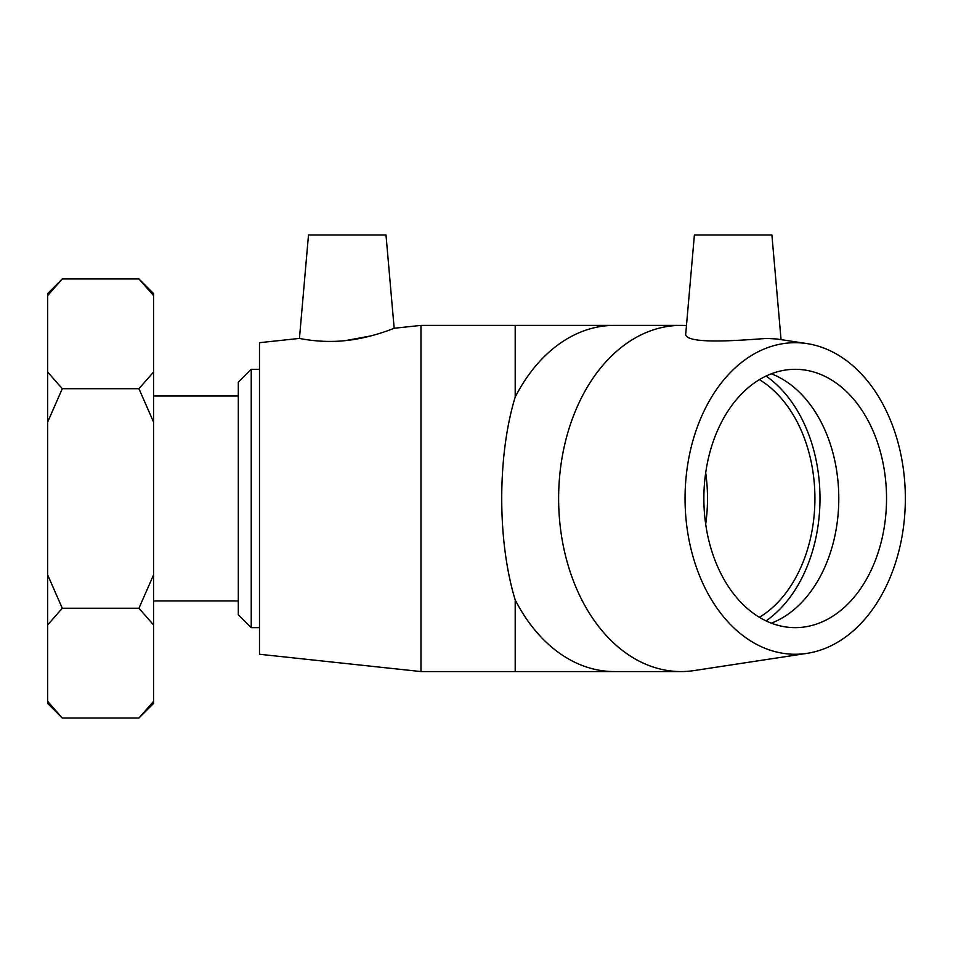 <?xml version="1.0" encoding="UTF-8"?>
<svg xmlns="http://www.w3.org/2000/svg" width="953" height="953" viewBox="0 0 953 953"><rect width="100%" height="100%" fill="white"/><g stroke="black" fill="none" stroke-linecap="round" stroke-linejoin="round"><path stroke-width="1.43" d="M251.223 369.311L238.31 382.224L238.31 614.733L251.223 627.646L251.223 369.311L259.49 369.311M47.65 624.942L62.29 608.252L138.935 608.252L153.576 624.942L153.576 701.348L138.935 718.026L62.29 718.026L47.65 701.348L47.65 422.072L62.29 388.705L138.935 388.705L153.576 422.072L153.576 574.885L138.935 608.252M138.935 278.931L153.576 295.609L153.576 293.572L138.935 278.931L62.29 278.931L47.65 295.609L47.65 422.072M62.29 608.252L47.65 574.885M62.29 388.705L47.65 372.015M153.576 295.609L153.576 372.015L138.935 388.705M62.29 278.931L47.65 293.572L47.65 295.609M47.65 701.348L47.65 703.397L62.29 718.026M138.935 718.026L153.576 703.397L153.576 701.348M153.576 624.942L153.576 574.885M153.576 422.072L153.576 372.015M759.386 379.651A129.167 91.333 -90 0 1 814.922 498.479A129.167 91.333 -90 0 1 759.386 617.318M705.685 472.771A129.167 91.333 -90 0 1 707.507 498.479A129.167 91.333 -90 0 1 705.685 524.186M781.055 339.637L771.894 234.974L694.392 234.974L685.815 333.05C682.253 345.046 739.254 340.4 766.939 338.41L776.874 339.006L807 343.592A155.78 110.155 -90 0 1 905.35 498.479A155.78 110.155 -90 0 1 807 653.365A155.78 110.155 -90 0 1 685.207 506.841A155.78 110.155 -90 0 1 795.195 342.699A155.78 110.155 -90 0 1 807 343.592M807 653.365L694.141 670.567A173.089 122.389 -90 0 1 681.026 671.567A173.089 122.389 -90 0 1 558.625 498.479A173.089 122.389 -90 0 1 681.026 325.39A173.089 122.389 -90 0 1 686.47 325.557M681.026 325.39L614.387 325.39A173.089 122.389 -90 0 0 515.204 397.067C497.24 455.653 497.24 541.304 515.204 599.902L515.204 671.567L614.387 671.567A173.089 122.389 -90 0 1 515.204 599.902M766.045 376.066A136.35 96.408 -90 0 1 819.997 498.479A136.35 96.408 -90 0 1 766.045 620.891M771.322 373.802A129.167 91.333 -90 0 1 838.795 498.479A129.167 91.333 -90 0 1 771.322 623.167M795.195 369.311A129.167 91.333 -90 0 1 886.54 498.479A129.167 91.333 -90 0 1 795.195 627.646A129.167 91.333 -90 0 1 703.862 498.479A129.167 91.333 -90 0 1 795.195 369.311M345.32 340.626C371.408 338.053 394.637 327.987 394.161 328.261L386.001 234.974L308.498 234.974L299.445 338.41C298.813 338.244 320.387 343.33 345.32 340.626L370.931 335.909M394.161 328.261L420.952 325.39L515.204 325.39L515.204 397.067M420.952 325.39L420.952 671.567L515.204 671.567M299.445 338.41L259.49 342.699L259.49 654.258L420.952 671.567M251.223 627.646L259.49 627.646M153.576 600.938L238.31 600.938M153.576 396.019L238.31 396.019M515.204 325.39L614.387 325.39M681.026 671.567L614.387 671.567"/></g></svg>
